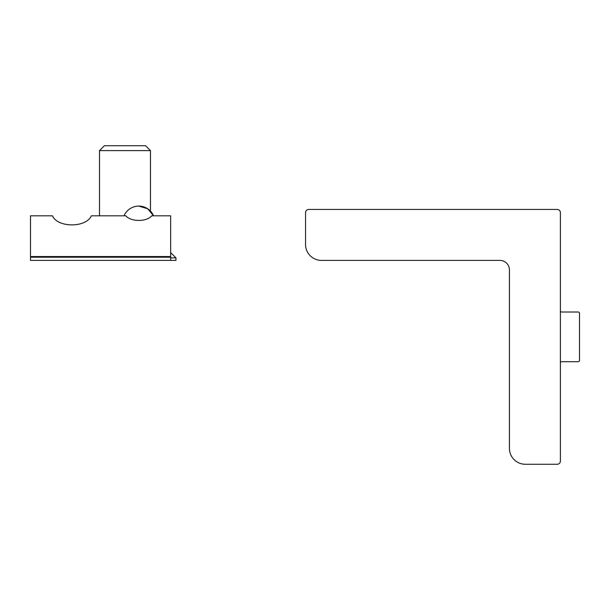 <?xml version="1.0" encoding="UTF-8"?>
<svg xmlns="http://www.w3.org/2000/svg" width="610" height="610" viewBox="0 0 610 610"><rect width="100%" height="100%" fill="white"/><g stroke="black" fill="none" stroke-linecap="round" stroke-linejoin="round"><path stroke-width="0.91" d="M170.655 260.401L170.655 257.222L30.5 257.222L30.5 260.401L175.947 260.401L175.947 257.855L170.655 257.855M99.499 215.81L99.499 150.617L150.464 150.617L150.464 211.098M99.499 150.617L104.386 145.729L145.576 145.729L150.464 150.617M52.468 215.81C57.584 227.881 86.193 227.927 91.347 215.81C86.239 227.881 57.63 227.927 52.468 215.81L30.5 215.81L30.5 256.543L170.655 256.543L170.655 215.81L151.745 215.81C146.72 221.956 130.959 221.994 125.858 215.81L91.347 215.81C86.193 227.927 57.584 227.881 52.468 215.81M153.453 215.536L153.575 215.81A16.089 16.089 0 0 0 138.805 206.088L145.317 207.469M30.5 257.222L30.5 256.543M170.655 257.222L170.655 256.543M124.036 215.81A16.089 16.089 0 0 1 138.805 206.088L147.643 208.742L153.575 215.81M560.384 461.084L560.384 212.623A3.187 3.187 0 0 0 557.204 209.436L308.736 209.436A3.187 3.187 0 0 0 305.557 212.623L305.557 244.48A15.929 15.929 0 0 0 321.478 260.401L499.864 260.401A9.554 9.554 0 0 1 509.419 269.963L509.419 448.342A15.929 15.929 0 0 0 525.347 464.271L557.204 464.271A3.187 3.187 0 0 0 560.384 461.084M561.665 361.7L578.227 361.7L561.665 361.7A1.273 1.273 0 0 0 560.384 362.973M578.227 361.7A1.273 1.273 0 0 0 579.5 360.426L579.5 313.281A1.273 1.273 0 0 0 578.227 312.007L561.665 312.007A1.273 1.273 0 0 1 560.384 310.734A1.273 1.273 0 0 0 561.665 312.007M579.5 360.426L579.5 313.281M170.655 252.57L175.947 257.855"/></g></svg>

